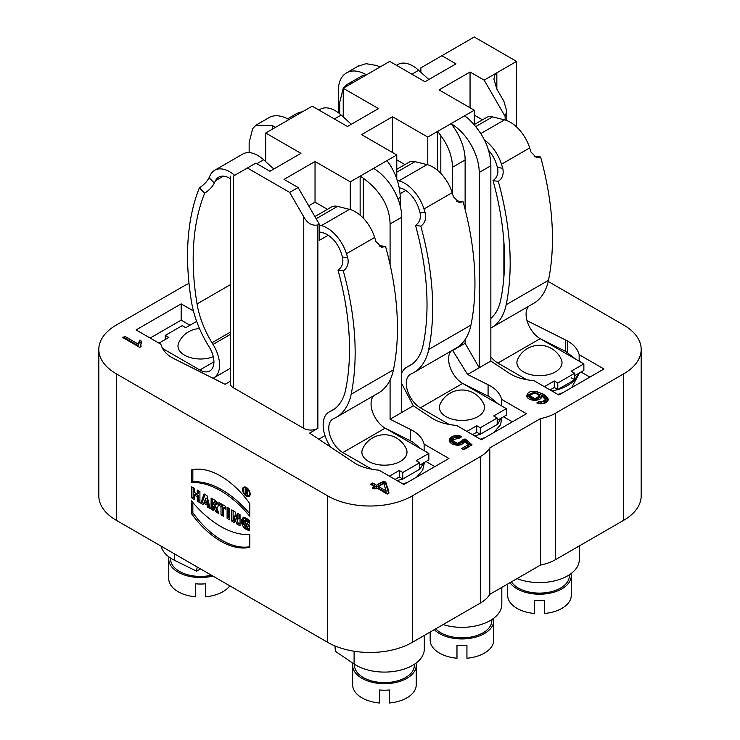 <?xml version="1.0" encoding="UTF-8"?>
<svg xmlns="http://www.w3.org/2000/svg" width="740" height="740" viewBox="0 0 740 740"><rect width="100%" height="100%" fill="white"/><g stroke="black" fill="none" stroke-linecap="round" stroke-linejoin="round"><path stroke-width="1.11" d="M200.836 503.2L203.463 504.717L203.99 503.2L207.024 504.957L207.542 507.076L210.169 508.593L206.96 495.624L204.046 493.941L200.836 503.2L204.046 493.941L206.96 495.624L210.169 508.593L207.542 507.076L207.024 504.957L203.99 503.2L203.463 504.717L200.836 503.2L202.242 502.386L203.935 503.357M191.438 482.619L191.438 469.9A71.382 41.218 60 0 1 249.796 503.598L249.796 516.307A84.924 49.025 -120 0 0 191.438 482.619A84.924 49.025 60 0 1 249.796 516.307L249.796 503.598A71.382 41.218 -120 0 0 191.438 469.9L191.438 482.619L192.844 481.805L192.844 469.604M250.148 494.024A5.365 3.099 -120 0 0 247.808 488.631A5.365 3.099 -120 0 0 243.673 487.188A5.365 3.099 -120 0 0 243.673 493.386A5.365 3.099 -120 0 0 249.038 496.485A5.365 3.099 -120 0 0 250.148 494.024A5.365 3.099 -120 0 0 244.459 486.948A5.365 3.099 -120 0 0 244.459 494.533A5.365 3.099 -120 0 0 250.148 494.024M246.873 526.945L246.873 523.578L249.5 525.095L246.873 523.578L246.873 526.945L244.709 520.59L249.5 523.078L249.5 520.655L242.748 517.954L242.461 525.668L249.5 530.488L249.5 525.095L249.5 530.488C244.875 529.812 242.156 526.649 241.342 520.997C242.368 516.76 245.088 516.649 249.5 520.655L249.5 523.078C245.236 517.01 241.101 523.754 246.873 526.945L248.289 526.14L248.289 524.392M189.014 283.448A39.858 23.014 -0 0 0 184.371 285.751L116.328 325.036A59.792 34.521 0 0 0 98.818 349.447L98.818 495.902A59.792 34.521 0 0 0 116.328 520.312L327.718 642.357A59.792 34.521 0 0 0 412.282 642.357L480.325 603.072A39.858 23.014 180 0 0 489.788 594.35L489.788 447.894L540.524 418.6A39.858 23.014 -0 0 0 555.629 413.142L623.672 373.857A59.792 34.521 0 0 0 641.182 349.447A59.792 34.521 0 0 0 623.672 325.036L548.211 281.468M98.818 349.447A59.792 34.521 0 0 0 116.328 373.857L327.718 495.902A59.792 34.521 0 0 0 412.282 495.902L480.325 456.617A39.858 23.014 0 0 0 489.788 447.894M234.21 516.261L236.726 523.92L240.047 525.844L240.047 514.726L237.54 513.273L237.54 519.341L235.089 511.858L231.703 509.906L231.703 521.025L234.21 522.477L234.21 516.261L234.21 522.477L231.703 521.025L231.703 509.906L235.089 511.858L237.54 519.341L237.54 513.273L240.047 514.726L240.047 525.844L236.726 523.92L234.21 516.261L235.625 515.447L238.132 523.106L240.047 524.216M191.438 513.551A71.382 41.218 -120 0 0 249.796 547.239L249.796 534.521L249.796 547.239A71.382 41.218 60 0 1 191.438 513.551L191.438 500.832A84.924 49.025 -120 0 0 249.796 534.521A84.924 49.025 60 0 1 191.438 500.832L191.438 513.551L192.844 512.737A71.382 41.218 -120 0 0 249.796 546.721M197.275 501.147L199.902 502.663L199.902 491.545L197.275 490.028L197.275 494.07L194.361 492.387L194.361 488.345L191.734 486.827L191.734 497.946L194.361 499.463L194.361 495.079L197.275 496.762L197.275 501.147L197.275 496.762L194.361 495.079L194.361 499.463L191.734 497.946L191.734 486.827L194.361 488.345L194.361 492.387L197.275 494.07L197.275 490.028L199.902 491.545L199.902 502.663L197.275 501.147L198.681 500.332L199.902 501.036M213.731 506.604L215.599 511.729L218.809 513.579L216.792 507.77A4.357 2.516 -120 0 0 217.967 504.458A4.357 2.516 -120 0 0 215.026 500.277L211.103 498.011L211.103 509.129L213.731 510.646L211.103 509.129L211.103 498.011L215.026 500.277A4.357 2.516 60 0 1 217.875 504.116A4.357 2.516 60 0 1 217.209 507.603A4.357 2.516 60 0 1 216.792 507.77L218.809 513.579L215.599 511.729L213.851 506.669L213.731 510.646L213.731 506.604L215.137 505.79L217.005 510.915L218.106 511.543M223.619 507.936L225.691 509.129L225.691 506.438L218.929 502.525L218.929 505.226L221.001 506.419L221.001 514.846L223.619 516.363L221.001 514.846L221.001 506.419L218.929 505.226L218.929 502.525L225.691 506.438L225.691 509.129L223.619 507.936L223.619 516.363L223.619 507.936L225.034 507.122L225.691 507.501M227.097 518.361L229.724 519.878L229.724 508.759L227.097 507.242L227.097 518.361L227.097 507.242L229.724 508.759L229.724 519.878L227.097 518.361L228.503 517.547L229.724 518.25M459.808 437.988L461.806 436.618L453.935 436.045L449.208 440.226L456.33 445.203L464.766 441.512L468.401 444.666L461.658 448.56L463.638 449.707L472.055 444.851L465.007 438.894L457.459 443.5L451.946 439.995L459.808 437.988C464.785 435.509 454.073 434.611 451.65 437.035C448.329 439.273 448.412 441.539 451.89 443.843C457.801 446.239 462.093 445.462 464.766 441.512L468.401 444.666L461.658 448.56C465.118 451.076 468.587 445.915 472.055 444.851C468.91 443.408 466.94 437.701 462.796 439.875C462.204 443.315 459.244 444.176 453.916 442.464C450.688 438.432 452.649 436.933 459.808 437.988M124.856 336.386L122.785 337.579L139.758 347.384C140.979 346.662 141.285 345.617 140.683 344.239C141.904 342.417 141.59 341.066 139.74 340.178L138.084 344.017L124.856 336.386L122.785 337.579L139.758 347.384L141.1 346.607L140.656 344.775L141.747 341.334L139.74 340.178L138.084 344.017L124.856 336.386L124.856 338.014L138.084 345.645L139.74 341.806L141.747 342.962M527.019 320.651L565.582 339.993A40.358 23.301 180 0 1 567.654 341.103C573.778 344.535 577.616 349.058 579.152 354.664L603.942 368.973L558.848 395.012L534.058 380.702C524.346 379.805 516.52 377.594 510.582 374.061A40.358 23.301 180 0 1 508.648 372.858L490.851 361.037L467.588 374.468L488.076 384.745A40.358 23.301 180 0 1 490.139 385.855C496.272 389.286 500.101 393.81 501.646 399.415L526.436 413.725L481.333 439.754L456.552 425.445C446.84 424.557 439.005 422.346 433.067 418.803A40.358 23.301 180 0 1 431.133 417.61L413.336 405.788L390.082 419.219L410.561 429.496A40.358 23.301 180 0 1 412.633 430.606C418.757 434.038 422.596 438.552 424.131 444.167L448.921 458.476L403.827 484.506L379.037 470.196C368.973 469.206 361.148 466.996 355.552 463.555A40.358 23.301 180 0 1 353.628 462.361L309.625 433.122L317.858 428.368A9.962 5.753 180 0 1 303.761 428.368L233.294 387.686A9.962 5.753 180 0 1 230.381 383.616L230.381 176.138M193.427 310.966L181.152 303.881L136.058 329.92L160.848 344.23C162.56 350.039 166.398 354.553 172.346 357.781A40.358 23.301 180 0 0 174.418 358.9L225.062 384.3L230.381 381.23M376.577 485.385C374.532 483.396 372.498 483.016 370.453 484.247L374.505 486.587C372.22 487.392 372.091 488.197 374.116 489.001C378.538 486.217 382.95 492.646 387.362 494.015C390.766 490.805 385.845 486.078 385.818 482.249C382.737 481.601 379.657 482.656 376.577 485.385L372.525 483.054L370.453 484.247L374.505 486.587L372.22 487.91L374.116 489.001L376.401 487.688L387.362 494.015L389.055 493.034L385.818 482.249L383.912 481.148L376.577 485.385L376.577 487.013L383.912 482.776L385.818 483.877L388.639 493.275M536.787 402.958L538.692 401.672L541.255 402.246L545.473 399.739L541.541 395.539L541.708 396.446L534.206 400.358L526.538 395.447L536.352 391.358L544.548 394.975L548.155 399.517L544.122 403.383L536.787 402.958M482.462 119.825L474.285 115.107M557.904 389.582L554.269 387.483L550.033 389.925M557.868 389.601L551.994 391.053M574.702 379.75L574.702 373.247L571.178 371.212L583.86 363.886L583.86 370.398L578.717 373.367L574.841 379.814C570.891 384.06 565.249 387.316 557.895 389.601M578.717 373.367L574.702 375.689M571.178 377.714L574.813 379.824M554.269 387.483L554.269 380.971L557.784 383.006L557.784 389.518L574.73 379.731M565.582 339.993L565.582 351.38L575.766 359.214M565.619 351.398L539.858 338.476M402.884 479.085L399.239 476.986L395.012 479.428M402.856 479.104L396.973 480.556M423.724 462.87L419.821 469.317M389.379 476.171L399.239 470.474L402.764 472.509L419.682 462.74L416.158 460.715L428.839 453.389L428.839 459.901L419.682 465.183M327.441 209.328L315.036 202.168L315.036 161.487L350.27 181.827L360.139 176.129L360.139 215.174M308.7 205.831L315.036 202.168M303.761 428.368L303.761 216.82L289.673 192.409L298.127 187.525L319.264 224.137L319.264 240.417L328.246 235.228M480.399 434.334L476.754 432.234L472.527 434.676M480.371 434.352L474.488 435.805M501.239 418.128L497.326 424.566M451.382 350.871A19.934 11.507 -120 0 0 450.059 367.142A19.934 11.507 -120 0 0 462.657 383.413L506.345 408.637L506.345 415.149L497.188 420.431M579.152 361.166L579.152 354.664M490.851 361.037L490.851 165.76C490.527 148.352 482.776 132.423 467.597 117.965A39.858 23.014 60 0 0 464.424 115.921L474.285 110.232L439.051 89.892L470.057 71.983L484.154 80.124L496.836 72.797L494.681 75.286L493.913 79.254L496.836 89.078L496.836 72.797L516.566 61.411L516.566 126.928M357.864 66.369L365.995 63.677L376.697 65.481A39.858 23.014 -120 0 1 379.861 67.109L343.221 88.264L378.454 108.604L347.449 126.503L312.215 106.162L265.716 133.015L300.949 153.356L269.943 171.255L255.846 163.115L233.294 176.138C229.483 178.285 229.483 178.285 233.294 176.138L233.294 387.686M462.352 383.228L488.076 396.131A40.358 23.301 0 0 1 490.148 397.25L498.251 403.966M501.646 405.918L501.646 399.415M401.709 412.504L401.709 217.227A39.858 23.014 -120 0 0 373.524 168.406L386.909 160.672A39.858 23.014 -120 0 1 390.082 164.965C396.575 175.528 399.961 186.351 400.238 197.441L400.238 205.998M401.709 383.607L413.336 405.788M452.51 350.224L467.588 374.468M440.818 173.419L440.818 135.67C448.292 145.669 452.186 156.196 452.51 167.258L452.51 193.76M302.355 111.851A39.858 23.014 60 0 0 299.182 112.48L296.213 113.831M349.918 84.397L349.918 83.195L347.338 84.314L343.277 88.227M343.221 88.31L339.762 102.175L339.762 113.821M420.736 448.708L412.633 441.993A40.358 23.301 180 0 0 410.561 440.883L384.837 427.979M390.082 419.219L390.082 380.018M390.082 264.615L390.082 223.942C389.703 206.562 380.776 191.309 363.303 178.174L363.303 218.171M424.131 450.669L424.131 444.167M249.149 152.616L249.149 142.57L252.664 128.631L256.049 125.153L272.403 125.689L272.403 129.149M343.221 116.901L343.221 88.264M349.918 83.195A39.858 23.014 60 0 1 353.091 82.566M265.716 161.653L265.716 133.015M275.576 127.317A39.858 23.014 -120 0 0 272.403 125.689M420.875 72.279L420.875 67.84L441.873 55.713L455.97 63.853L424.964 81.751L389.73 61.411L379.861 67.109M150.146 338.05L181.152 320.152L189.967 325.239M181.152 303.881L181.152 320.152M426.018 461.529L434.824 466.607M416.639 477.115L422.688 470.178L424.455 462.426M402.893 483.969L407.814 482.202M318.792 439.218L324.999 435.638M373.524 168.406L360.139 176.129A39.858 23.014 60 0 1 363.303 178.174M503.533 416.777L512.339 421.856M493.784 432.567L500.508 424.797L501.96 417.675M480.371 439.199L485.791 437.183M400.081 193.76L405.751 190.476M404.947 164.576L396.779 159.858M427.785 164.807L427.785 137.076L451.03 123.654A39.858 23.014 60 0 1 465.127 159.979L465.127 209.466M392.552 152.542L392.552 116.735L427.785 137.076M386.909 160.672L396.779 154.975L361.546 134.634L392.552 116.735M396.779 154.975L396.779 178.978M350.27 209.559L350.27 181.827M298.127 187.525L284.031 179.385L315.036 161.487M303.761 216.82C307.368 223.314 312.067 226.024 317.858 224.951L319.264 224.137M289.673 192.409L247.391 167.999M338.291 112.665L338.291 91.113A39.858 23.014 60 0 1 346.542 72.862A39.858 23.014 60 0 1 366.476 74.833A39.858 23.014 -120 0 0 360.639 76.636L347.356 84.305M474.285 110.232L474.285 124.487M470.057 107.79L470.057 71.983M505.152 120.019L505.152 116.495L484.154 80.124M505.152 116.495L506.743 111.065L503.885 101.278L496.836 89.078M516.566 61.411L474.285 37L441.873 55.713M440.818 135.67A39.858 23.014 -120 0 0 437.645 131.387L437.645 170.431M256.456 124.875L269.036 117.614A39.858 23.014 60 0 1 288.97 119.584M581.039 372.026L589.854 377.104M557.877 394.448L562.927 392.653M571.668 387.603L579.476 372.932M465.127 339.577L465.127 343.341L479.224 367.752L479.224 172.476A39.858 23.014 -120 0 0 451.03 123.654L464.424 115.921M452.51 350.631L465.127 343.341M641.182 349.447L641.182 495.902A59.792 34.521 180 0 1 623.672 520.312L555.629 559.597A39.858 23.014 180 0 1 540.524 565.064L540.524 418.6M540.524 565.064L489.788 594.35M501.822 587.412L501.822 604.321A39.858 23.014 180 0 1 443.066 624.588M493.515 618.381A31.792 18.352 180 0 1 493.747 620.592L493.747 640.119A31.792 18.352 180 0 1 466.94 658.249L466.94 645.234A31.792 18.352 -0 0 1 461.954 645.456A31.792 18.352 -0 0 1 456.978 645.234L456.978 658.249A31.792 18.352 180 0 1 430.171 640.119L430.171 632.034M493.747 620.592A31.792 18.352 180 0 1 461.954 638.953A31.792 18.352 180 0 1 434.297 629.648M491.85 619.547L491.85 620.592A29.896 17.261 180 0 1 461.954 637.852A29.896 17.261 180 0 1 435.694 628.843M397.297 180.495L398.832 180.875A29.896 17.261 60 0 1 423.992 208.967A259.093 149.591 60 0 1 425.232 212.981C426.471 218.735 425 223.11 420.801 226.126L415.529 225.386C419.728 222.379 421.199 217.995 419.95 212.241A251.119 144.985 -120 0 0 418.831 208.634A21.922 12.654 -120 0 0 400.386 188.025L399.212 187.738M456.645 201.53L457.82 200.993L463.092 201.733L459.151 202.556L453.417 196.738A259.093 149.591 -120 0 0 452.177 192.696A29.896 17.261 -120 0 0 427.026 164.604L415.029 161.644A19.934 11.507 -120 0 0 408.943 162.273L396.779 169.294M463.092 201.733A259.093 149.591 60 0 1 470.945 325.082A77.728 44.881 60 0 1 469.983 328.967A77.728 44.881 60 0 1 456.053 348.179L413.771 372.59A77.728 44.881 -120 0 0 427.711 353.368M427.803 353.461L428.673 349.493A259.093 149.591 -120 0 0 420.801 226.126M449.31 424.529L420.385 407.823A19.934 11.507 60 0 1 407.361 390.257A19.934 11.507 60 0 1 410.413 374.292A19.934 11.507 60 0 1 410.95 374.014A259.093 149.591 60 0 0 412.014 373.515A77.728 44.881 -120 0 0 413.771 372.59M415.529 225.386A251.119 144.985 60 0 1 423.151 344.96A69.754 40.275 60 0 1 409.784 365.68A69.754 40.275 60 0 1 408.212 366.513A251.119 144.985 60 0 1 407.176 367.003A27.898 16.114 -120 0 0 406.427 367.382A27.898 16.114 -120 0 0 401.709 373.413M483.793 404.16A22.552 13.015 180 0 1 461.954 420.431A22.552 13.015 180 0 1 440.124 404.16A23.921 23.921 0 0 1 483.793 404.16M466.885 431.42L476.754 425.722L480.279 427.757L497.188 417.998L493.663 415.963L506.345 408.637M476.754 432.234L476.754 425.722M480.279 427.757L480.279 434.269L497.188 424.501L497.188 417.998M362.609 448.912A22.552 13.015 0 0 0 384.449 465.183A22.552 13.015 0 0 0 406.279 448.912A23.921 23.921 0 0 0 362.609 448.912M319.264 225.117L321.327 225.626A29.896 17.261 60 0 1 346.477 253.718A259.093 149.591 60 0 1 347.717 257.733C348.956 263.486 347.486 267.861 343.295 270.868L338.023 270.128A251.119 144.985 60 0 1 345.645 389.712A69.754 40.275 60 0 1 332.269 410.432A69.754 40.275 60 0 1 330.697 411.264A251.119 144.985 60 0 1 329.661 411.755A27.898 16.114 -120 0 0 328.921 412.134A27.898 16.114 -120 0 0 330.604 447.062M373.876 395.623A19.934 11.507 -120 0 0 372.544 411.893A19.934 11.507 -120 0 0 385.151 428.164L428.839 453.389M371.804 469.271L342.87 452.575A19.934 11.507 60 0 1 329.855 435.009A19.934 11.507 60 0 1 332.907 419.043A19.934 11.507 60 0 1 333.435 418.766A259.093 149.591 60 0 0 334.499 418.267A77.728 44.881 -120 0 0 336.256 417.332A77.728 44.881 -120 0 0 350.196 398.12M379.13 246.281L380.305 245.745L385.577 246.485A259.093 149.591 60 0 1 393.44 369.834A77.728 44.881 60 0 1 392.478 373.719A77.728 44.881 60 0 1 378.538 392.931L336.256 417.332M350.298 398.203L351.158 394.244A259.093 149.591 -120 0 0 343.295 270.868M385.577 246.485L381.637 247.299L375.911 241.49A259.093 149.591 -120 0 0 374.662 237.447A29.896 17.261 -120 0 0 349.511 209.355L337.514 206.395A19.934 11.507 -120 0 0 331.437 207.024L314.898 216.57M338.023 270.128C342.213 267.121 343.684 262.746 342.444 256.993A251.119 144.985 -120 0 0 341.325 253.376A21.922 12.654 -120 0 0 322.881 232.776L319.264 231.888M402.726 479.039L419.682 469.253L419.682 462.74M402.764 472.509L402.764 479.021M399.239 476.986L399.239 470.474M424.307 635.42L424.307 649.073A39.858 23.014 180 0 1 398.213 670.671A39.858 23.014 180 0 1 354.099 663.993L335.424 651.339L334.906 645.9M414.345 664.298L414.345 665.343A29.896 17.261 180 0 1 384.449 682.604A29.896 17.261 180 0 1 354.553 665.343L354.553 664.298M416 663.133A31.792 18.352 180 0 1 416.232 665.343A31.792 18.352 180 0 1 384.449 683.695A31.792 18.352 180 0 1 352.656 665.343A31.792 18.352 180 0 1 352.878 663.17M352.656 665.343L352.656 684.87A31.792 18.352 180 0 0 379.463 703L379.463 689.985A31.792 18.352 -0 0 0 384.449 690.207A31.792 18.352 -0 0 0 389.425 689.985L389.425 703A31.792 18.352 180 0 0 416.232 684.87L416.232 665.343M351.324 124.265L341.168 115.033A29.896 17.261 -120 0 0 320.392 109.243L318.977 110.057M428.839 79.513L418.674 70.282A29.896 17.261 -120 0 0 397.898 64.491L396.483 65.305M213.296 356.717A22.552 13.015 180 0 1 184.584 355.191A22.552 13.015 180 0 1 178.701 342.731A23.921 23.921 0 0 1 199.513 328.597M213.037 378.269A27.898 16.114 -120 0 0 213.777 377.881A27.898 16.114 -120 0 0 213.037 344.414A251.119 144.985 60 0 1 212.001 342.74A69.754 40.275 60 0 1 197.053 303.918A251.119 144.985 60 0 1 204.675 193.168L199.402 187.821C203.824 184.945 207.052 181.578 209.069 177.711A259.093 149.591 60 0 1 210.317 175.103A29.896 17.261 60 0 1 214.692 170.265A29.896 17.261 60 0 1 234.663 175.343M196.646 321.382L185.731 327.681L182.216 325.646L165.297 335.405L168.822 337.44L158.961 343.138M199.402 187.821A259.093 149.591 -120 0 0 191.54 302.087A77.728 44.881 -120 0 0 192.502 307.082A77.728 44.881 -120 0 0 208.199 345.339A259.093 149.591 60 0 0 209.263 347.069A19.934 11.507 60 0 1 209.79 370.971A19.934 11.507 60 0 1 199.828 369.991L162.439 348.401M230.381 178.701A21.922 12.654 -120 0 0 218.679 177.165A21.922 12.654 -120 0 0 215.47 180.717A251.119 144.985 -120 0 0 214.341 183.058C212.325 186.924 209.096 190.291 204.675 193.168M165.297 339.475L165.297 335.405M273.818 169.016L263.653 159.785A29.896 17.261 -120 0 0 242.877 153.994L214.692 170.265M174.686 554.01L174.686 560.411L196.609 571.188L197.154 566.979M200.531 568.93L196.609 571.188M174.686 560.411A39.858 23.014 180 0 1 161.07 546.148M229.816 585.83A31.792 18.352 180 0 1 205.517 596.819L205.517 583.804A31.792 18.352 -0 0 1 200.531 584.027A31.792 18.352 -0 0 1 195.554 583.804L195.554 596.819A31.792 18.352 180 0 1 168.748 578.689L168.748 559.163A31.792 18.352 180 0 1 168.979 556.952M212.907 576.072A31.792 18.352 180 0 1 200.531 577.515A31.792 18.352 180 0 1 168.748 559.163M211.455 575.23A29.896 17.261 180 0 1 200.531 576.423A29.896 17.261 180 0 1 170.635 559.163L170.635 558.117M569.365 574.795L569.365 575.84A29.896 17.261 180 0 1 539.469 593.101A29.896 17.261 180 0 1 511.442 581.853M571.021 573.63A31.792 18.352 180 0 1 571.252 575.84A31.792 18.352 180 0 1 539.469 594.202A31.792 18.352 180 0 1 509.98 582.695M507.677 584.027L507.677 595.376A31.792 18.352 180 0 0 534.484 613.497L534.484 600.482A31.792 18.352 -0 0 0 539.469 600.704A31.792 18.352 -0 0 0 544.446 600.482L544.446 613.497A31.792 18.352 180 0 0 571.252 595.376L571.252 575.84M579.327 545.916L579.327 559.57A39.858 23.014 180 0 1 558.117 579.91A39.858 23.014 180 0 1 517.066 578.606M484.312 139.906A29.896 17.261 60 0 1 501.498 164.215A259.093 149.591 60 0 1 502.738 168.239C503.986 173.983 502.506 178.358 498.316 181.374L493.043 180.634C497.234 177.628 498.714 173.243 497.465 167.499A251.119 144.985 -120 0 0 496.346 163.882A21.922 12.654 -120 0 0 488.298 150.044M534.151 156.787L535.325 156.251L540.598 156.991L536.666 157.805L530.932 151.987A259.093 149.591 -120 0 0 529.683 147.945A29.896 17.261 -120 0 0 504.532 119.852L492.535 116.892A19.934 11.507 -120 0 0 486.457 117.521L474.322 124.524M493.043 180.634A251.119 144.985 60 0 1 500.666 300.209A69.754 40.275 60 0 1 490.851 318.413M557.784 383.006L574.702 373.247M544.399 386.668L554.269 380.971M517.639 359.409A22.552 13.015 0 0 0 539.469 375.689A22.552 13.015 0 0 0 561.299 359.409A23.921 23.921 0 0 0 517.639 359.409M528.896 306.12A19.934 11.507 -120 0 0 527.565 322.39A19.934 11.507 -120 0 0 540.172 338.661L583.86 363.886M526.824 379.777L497.891 363.072A19.934 11.507 60 0 1 490.851 356.828M540.598 156.991A259.093 149.591 60 0 1 548.46 280.331A77.728 44.881 60 0 1 547.498 284.216A77.728 44.881 60 0 1 533.559 303.428L491.277 327.839A77.728 44.881 -120 0 0 505.216 308.617M505.318 308.71L506.179 304.741A259.093 149.591 -120 0 0 498.316 181.374M386.104 490.888L378.482 486.485L378.482 488.113L386.104 492.516L386.104 490.888L378.482 486.485L383.773 483.433L386.104 490.888L383.773 483.433L378.482 486.485M372.525 483.054L372.525 484.682L376.577 487.013M371.859 485.061L372.525 484.682M374.505 486.587L374.505 488.215L373.626 488.724M385.818 482.249L385.818 483.877M383.912 481.148L383.912 482.776M529.257 395.234L529.257 396.862L534.9 400.312L539.645 397.621L539.645 395.993L534.9 398.684L529.257 395.234L535.464 392.931L539.645 395.993M538.692 401.672C534.012 403.947 543.835 404.743 545.796 402.625C549.792 400.368 548.784 397.454 542.799 393.884C532.199 389.878 526.908 390.859 526.936 396.825C529.766 402.255 543.382 400.904 541.541 395.539C547.526 400.229 546.582 402.273 538.692 401.672L538.369 403.522M541.255 402.246L541.255 403.864L538.692 403.3M545.473 399.739L545.473 401.367L543.086 403.661M541.541 395.539L541.56 397.232M548.026 400.312L542.92 395.576L534.817 392.82M531.181 393.171L526.677 396.27M124.191 338.393L124.856 338.014M140.656 344.775L140.683 346.857M139.74 340.178L139.74 341.806M138.084 344.017L138.084 345.645M449.337 441.059L454.564 437.516M456.321 437.257L460.28 437.664M468.401 444.666L468.401 446.294L463.064 449.374M465.007 438.894L465.007 440.522L470.908 445.517M462.796 441.503L465.007 440.522M451.946 439.995L451.946 441.623L457.459 445.129L462.907 442.095L462.907 440.467M249.5 521.108L246.124 519.776L244.709 520.59M249.5 529.415L243.71 524.558L243.516 517.676M231.703 521.025L233.119 520.211L234.21 520.849M233.119 510.72L233.119 520.211M237.54 519.341L238.946 518.527L238.946 514.087M236.726 523.92L238.132 523.106M249.648 495.911A5.365 3.099 60 0 1 248.603 495.782M244.061 487.919A5.365 3.099 60 0 1 244.468 486.948M250.055 494.94A4.542 2.618 60 0 1 250.028 494.958L248.621 495.772A4.542 2.618 -120 0 0 249.565 493.691A4.542 2.618 -120 0 0 247.576 489.122A4.542 2.618 -120 0 0 244.08 487.91A4.542 2.618 -120 0 0 244.08 493.145A4.542 2.618 -120 0 0 248.621 495.772M244.08 487.91L245.495 487.096A4.542 2.618 60 0 1 245.514 487.077M249.796 513.801A84.924 49.025 -120 0 0 192.844 481.805M192.844 502.525L192.844 512.737M197.275 496.762L198.681 495.957L198.681 500.332M194.361 495.079L195.767 494.265L198.681 495.957M191.734 497.946L193.14 497.132L194.361 497.835M193.14 487.641L193.14 497.132M197.275 494.07L198.681 493.256L198.681 490.842M205.507 498.825L206.478 502.756L204.527 501.627L205.507 498.825L204.527 501.627L206.478 502.756L205.507 498.825L206.913 498.011L207.885 501.942L206.478 502.756M207.542 507.076L208.958 506.262L209.697 506.697M207.024 504.957L208.43 504.144L208.958 506.262M203.99 503.2L205.396 502.386L208.43 504.144M204.98 494.477L202.242 502.386M214.341 502.58A1.443 0.833 60 0 1 215.285 503.848A1.443 0.833 60 0 1 215.062 505.004A1.443 0.833 60 0 1 214.341 504.939L213.731 504.578L213.731 502.229L214.341 502.58A1.443 0.833 60 0 1 215.368 504.347A1.443 0.833 60 0 1 214.341 504.939L213.731 504.578L213.731 502.229L214.341 502.58L215.756 501.766L215.137 501.415L213.731 502.229M215.062 505.004L216.478 504.199A1.443 0.833 -120 0 0 216.7 503.034A1.443 0.833 -120 0 0 215.756 501.766M211.103 509.129L212.519 508.315L213.731 509.018M212.519 498.825L212.519 508.315M216.792 507.77L217.551 507.335M215.599 511.729L217.005 510.915M213.851 506.669L215.257 505.855M221.001 514.846L222.407 514.032L223.619 514.735M221.001 506.419L222.407 505.605L222.407 514.032M218.929 505.226L220.335 504.412L222.407 505.605M220.335 503.339L220.335 504.412M228.503 508.056L228.503 517.547M247.179 494.709L246.3 492.174L245.782 491.878L245.782 493.904L245.199 493.562L245.199 488.853L246.661 489.695A1.647 0.953 60 0 1 247.817 491.545A1.647 0.953 60 0 1 246.938 492.507L247.826 495.079L246.938 492.507A1.647 0.953 -120 0 0 247.484 492.47A1.647 0.953 -120 0 0 247.743 491.147A1.647 0.953 -120 0 0 246.661 489.695L245.199 488.853L245.199 493.562L245.782 493.904L245.782 491.878L247.179 494.709L247.826 495.079L247.179 494.709L247.613 494.45M246.661 491.712A0.823 0.481 -120 0 0 246.661 490.361L245.782 489.862L245.782 491.203L246.661 491.712A0.823 0.481 -120 0 0 246.661 490.361L245.782 489.862L245.782 491.203L246.661 491.712M246.374 489.519L245.782 489.862M246.938 492.507L247.798 492.007M245.199 493.562L245.782 493.229M245.782 491.878L246.374 491.545M246.3 492.174L246.975 491.786M249.565 493.691A4.542 2.618 -120 0 0 244.746 487.697A4.542 2.618 -120 0 0 244.746 494.116A4.542 2.618 -120 0 0 249.565 493.691M535.464 392.931C541.042 395.549 540.848 397.473 534.9 398.684C527.5 395.733 527.694 393.819 535.464 392.931M116.328 373.857L116.328 520.312M327.718 642.357L327.718 495.902M567.654 352.499L567.654 341.103M488.076 396.131L488.076 384.745M410.561 440.883L410.561 429.496M400.238 197.441L397.935 198.773M317.858 428.368L317.858 224.951M503.885 241.86L503.885 277.084M401.709 217.227L390.082 223.942M479.224 172.476L490.851 165.76M452.51 167.258L465.127 159.979M412.282 642.357L412.282 495.902M480.325 456.617L480.325 603.072M555.629 559.597L555.629 413.142M623.672 373.857L623.672 520.312M425.232 212.981L419.95 212.241M396.779 172.179L415.029 161.644M398.832 180.875L427.026 164.604M452.177 192.696L423.992 208.967M428.673 349.493L470.945 325.082M420.385 407.823L462.657 383.413M407.176 367.003L412.088 364.163M408.212 366.513L411.292 364.737M330.697 411.264L333.777 409.488M329.661 411.755L334.572 408.915M342.87 452.575L385.151 428.164M351.158 394.244L393.44 369.834M321.327 225.626L349.511 209.355M316.147 218.735L337.514 206.395M374.662 237.447L346.477 253.718M347.717 257.733L342.444 256.993M354.099 663.993L354.099 651.228M341.168 115.033L334.378 118.955M418.674 70.282L411.884 74.204M230.381 332.121L212.001 342.74M197.053 303.918L230.381 284.687M230.381 334.397L213.037 344.414M213.925 361.851L199.828 369.991M223.36 176.166L215.47 180.717M214.341 183.058L209.069 177.711M263.653 159.785L256.863 163.707M497.891 363.072L540.172 338.661M502.738 168.239L497.465 167.499M506.179 304.741L548.46 280.331M529.683 147.945L501.498 164.215M480.843 133.524L504.532 119.852M475.94 126.475L492.535 116.892M534.9 400.312L534.9 398.684M247.142 490.084L246.661 490.361M287.573 118.826L296.407 113.719M506.798 120.565L506.798 111.065M359.122 65.601L346.542 72.862M406.427 367.382L412.328 363.978M328.921 412.134L334.813 408.73M230.381 368.298L213.777 377.881M247.789 491.341L247.077 491.758"/></g></svg>
